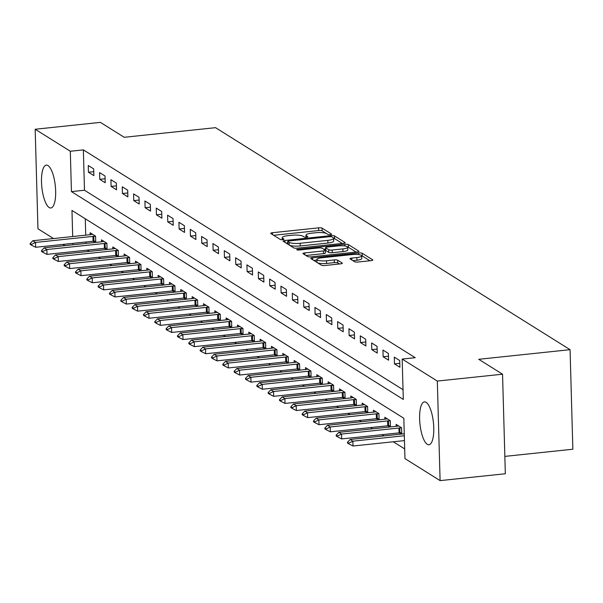 <?xml version="1.0" encoding="UTF-8"?>
<svg xmlns="http://www.w3.org/2000/svg" width="603" height="603" viewBox="0 0 603 603"><rect width="100%" height="100%" fill="white"/><g stroke="black" fill="none" stroke-linecap="round" stroke-linejoin="round"><path stroke-width="0.9" d="M330.361 234.635A1.899 0.43 -1.6 0 0 331.635 234.198A1.899 0.43 -1.6 0 0 331.529 234.062L322.07 228.138A2.714 0.618 -1.6 0 0 318.618 227.851L272.518 232.705A2.714 0.618 -1.6 0 0 270.694 233.338A2.714 0.618 -1.6 0 0 270.845 233.534L280.305 239.451A1.899 0.43 -1.6 0 0 282.724 239.655A1.899 0.43 -1.6 0 0 283.998 239.21A1.899 0.43 -1.6 0 0 283.892 239.074L282.664 238.313A8.683 1.967 -1.6 0 1 282.189 237.688A8.683 1.967 -1.6 0 1 288.015 235.667L291.86 235.26A8.683 1.967 -1.6 0 1 302.902 236.18L304.123 236.949A1.899 0.43 -1.6 0 0 306.543 237.145A1.899 0.43 -1.6 0 0 307.816 236.708A1.899 0.43 -1.6 0 0 307.711 236.564L306.482 235.803A8.683 1.967 -1.6 0 1 306.007 235.178A8.683 1.967 -1.6 0 1 311.834 233.157L315.678 232.75A8.683 1.967 -1.6 0 1 326.72 233.67L327.942 234.439A1.899 0.43 -1.6 0 0 330.361 234.635M427.278 444.305A21.557 6.769 84 0 1 419.741 421.452A21.557 6.769 84 0 1 424.437 401.884A21.557 6.769 84 0 1 426.102 402.337A21.557 6.769 84 0 1 433.64 425.198A21.557 6.769 84 0 1 428.952 444.758A21.557 6.769 84 0 1 427.278 444.305M49.167 207.53A21.557 6.769 84 0 1 41.63 184.676A21.557 6.769 84 0 1 46.325 165.109A21.557 6.769 84 0 1 47.991 165.561A21.557 6.769 84 0 1 55.529 188.422A21.557 6.769 84 0 1 50.84 207.982A21.557 6.769 84 0 1 49.167 207.53M354.617 261.725A2.714 0.618 -1.6 0 0 358.061 262.011L370.996 260.647A2.714 0.618 -1.6 0 0 372.82 260.014A2.714 0.618 -1.6 0 0 372.669 259.825L362.169 253.245A2.714 0.618 -1.6 0 0 358.717 252.959L312.618 257.813A2.714 0.618 -1.6 0 0 310.794 258.446A2.714 0.618 -1.6 0 0 310.944 258.642L321.444 265.214A2.714 0.618 -1.6 0 0 324.896 265.508L340.522 263.858A2.714 0.618 -1.6 0 0 342.338 263.225A2.714 0.618 -1.6 0 0 342.195 263.036L337.695 260.217A2.714 0.618 -1.6 0 0 334.243 259.931L326.502 260.745A7.259 1.643 -1.6 0 1 316.861 259.456A7.259 1.643 -1.6 0 1 321.738 257.767L352.084 254.572A7.259 1.643 -1.6 0 1 361.717 255.853A7.259 1.643 -1.6 0 1 356.848 257.549L351.79 258.084A2.714 0.618 -1.6 0 0 349.966 258.717A2.714 0.618 -1.6 0 0 350.117 258.913L354.617 261.725M53.531 238.554L37.959 228.793L35.178 129.253L100.407 122.379L124.21 137.288L215.535 127.67L570.069 349.68L478.744 359.298L502.548 374.207L437.318 381.073L440.1 480.621L404.96 458.619L403.829 418.263L71.968 210.439L72.692 236.534M35.178 129.253L70.31 151.255L71.44 191.611L403.309 399.427L402.178 359.071L437.318 381.073M402.178 359.071L415.226 357.7L83.357 149.883L70.31 151.255M343.318 243.318A2.714 0.618 -1.6 0 0 345.142 242.685A2.714 0.618 -1.6 0 0 344.991 242.489L334.484 235.916A2.714 0.618 -1.6 0 0 331.039 235.622L284.933 240.484A2.714 0.618 -1.6 0 0 283.116 241.117A2.714 0.618 -1.6 0 0 283.267 241.306L293.767 247.886A2.714 0.618 -1.6 0 0 297.219 248.172L343.318 243.318M348.33 244.577L358.83 251.157A2.714 0.618 -1.6 0 1 358.981 251.353A2.714 0.618 -1.6 0 1 357.157 251.986L311.058 256.84A2.714 0.618 -1.6 0 1 307.605 256.554L303.113 253.735A2.714 0.618 -1.6 0 1 302.962 253.539A2.714 0.618 -1.6 0 1 304.786 252.906L323.479 250.938A2.714 0.618 -1.6 0 0 325.303 250.305A2.714 0.618 -1.6 0 0 325.153 250.109L322.168 248.248A2.714 0.618 -1.6 0 0 318.716 247.961L299.254 250.011A1.899 0.43 -1.6 0 1 296.729 249.672A1.899 0.43 -1.6 0 1 298.01 249.227L344.878 244.29A2.714 0.618 -1.6 0 1 348.33 244.577L348.406 247.268L356.109 252.092M83.357 149.883L84.488 190.239L403.038 389.711M88.437 172.224L93.88 175.631L93.691 168.908L88.249 165.501L88.437 172.224L93.767 171.667M99.774 179.325L105.208 182.732L105.02 176.001L99.585 172.594L99.774 179.325L105.103 178.759M111.103 186.417L116.545 189.824L116.356 183.101L110.914 179.694L111.103 186.417L116.432 185.86M122.439 193.518L127.881 196.925L127.693 190.201L122.251 186.794L122.439 193.518L127.768 192.952M133.776 200.618L139.218 204.025L139.029 197.294L133.587 193.887L133.776 200.618L139.105 200.053M145.112 207.711L150.546 211.118L150.358 204.394L144.924 200.987L145.112 207.711L150.441 207.153M156.441 214.811L161.883 218.218L161.694 211.495L156.252 208.088L156.441 214.811L161.77 214.246M167.777 221.904L173.219 225.311L173.031 218.588L167.589 215.181L167.777 221.904L173.106 221.346M179.114 229.004L184.548 232.411L184.367 225.688L178.925 222.281L179.114 229.004L184.443 228.447M190.442 236.105L195.885 239.512L195.696 232.781L190.254 229.374L190.442 236.105L195.771 235.539M201.779 243.197L207.221 246.604L207.033 239.881L201.59 236.474L201.779 243.197L207.108 242.64M213.115 250.298L218.557 253.705L218.369 246.981L212.927 243.574L213.115 250.298L218.444 249.74M224.452 257.398L229.886 260.805L229.698 254.074L224.263 250.667L224.452 257.398L229.781 256.833M235.781 264.491L241.223 267.898L241.034 261.174L235.592 257.767L235.781 264.491L241.11 263.933M247.117 271.591L252.559 274.998L252.371 268.275L246.929 264.868L247.117 271.591L252.446 271.026M258.453 278.692L263.888 282.098L263.707 275.367L258.265 271.961L258.453 278.692L263.782 278.126M269.782 285.784L275.224 289.191L275.036 282.468L269.594 279.061L269.782 285.784L275.111 285.227M281.119 292.885L286.561 296.292L286.372 289.561L280.93 286.161L281.119 292.885L286.448 292.319M292.455 299.977L297.897 303.384L297.709 296.661L292.267 293.254L292.455 299.977L297.784 299.42M303.791 307.078L309.226 310.485L309.038 303.761L303.603 300.354L303.791 307.078L309.12 306.52M315.12 314.178L320.562 317.585L320.374 310.854L314.932 307.447L315.12 314.178L320.449 313.613M326.457 321.271L331.899 324.678L331.71 317.954L326.268 314.547L326.457 321.271L331.786 320.713M337.793 328.371L343.228 331.778L343.047 325.055L337.605 321.648L337.793 328.371L343.122 327.813M349.122 335.472L354.564 338.878L354.376 332.147L348.933 328.741L349.122 335.472L354.451 334.906M360.458 342.564L365.9 345.971L365.712 339.248L360.27 335.841L360.458 342.564L365.787 342.007M371.795 349.665L377.237 353.072L377.048 346.348L371.606 342.941L371.795 349.665L377.124 349.099M383.131 356.765L388.566 360.172L388.377 353.441L382.943 350.034L383.131 356.765L388.46 356.2M394.46 363.858L399.902 367.265L399.714 360.541L394.272 357.134L394.46 363.858L399.789 363.3M87.277 250.139L89.252 251.376M98.613 257.232L100.58 258.468M109.942 264.333L111.917 265.569M121.278 271.425L123.253 272.669M132.615 278.526L134.59 279.762M143.944 285.626L145.918 286.862M155.28 292.719L157.255 293.955M166.616 299.819L168.591 301.055M177.953 306.919L179.928 308.156M189.282 314.012L191.257 315.248M200.618 321.113L202.593 322.349M211.954 328.213L213.929 329.449M223.283 335.306L225.258 336.542M234.62 342.406L236.595 343.642M245.956 349.499L247.931 350.742M257.293 356.599L259.267 357.835M268.621 363.699L270.596 364.936M279.958 370.792L281.933 372.028M291.294 377.893L293.269 379.129M302.623 384.993L304.598 386.229M313.959 392.086L315.934 393.322M325.296 399.186L327.271 400.422M336.632 406.286L338.607 407.522M347.961 413.379L349.936 414.615M359.298 420.479L361.272 421.716M370.634 427.572L372.609 428.816M381.963 434.673L383.938 435.909M393.299 441.773L404.688 448.903M85.279 218.783L85.739 235.162M85.928 241.984L85.973 243.424M93.103 241.23L95.078 242.466M90.179 234.695L90.126 232.758L95.568 236.165L95.741 242.398M104.44 248.33L106.414 249.567M103.874 241.366L102.291 241.675A2.766 0.626 178.4 0 1 101.545 241.788L101.462 239.858L106.904 243.265L107.078 249.499M115.776 255.423L117.751 256.659M112.851 248.888L112.799 246.951L118.233 250.358L118.414 256.592M127.105 262.524L129.08 263.76M124.188 255.981L124.128 254.051L129.57 257.458L129.743 263.692M138.441 269.624L140.416 270.86M135.517 263.081L135.464 261.152L140.906 264.559L141.079 270.785M149.778 276.717L151.752 277.953M149.212 269.76L147.629 270.069A2.766 0.626 178.4 0 1 146.883 270.174L146.8 268.245L152.242 271.651L152.416 277.885M161.114 283.817L163.081 285.053M158.19 277.274L158.137 275.345L163.571 278.752L163.745 284.985M172.443 290.917L174.418 292.154M169.518 284.375L169.466 282.438L174.908 285.845L175.081 292.078M183.779 298.01L185.754 299.246M180.855 291.475L180.802 289.538L186.244 292.945L186.417 299.178M195.116 305.11L197.091 306.347M194.55 298.146L192.968 298.455A2.766 0.626 178.4 0 1 192.221 298.568L192.138 296.638L197.573 300.045L197.754 306.279M206.445 312.203L208.419 313.447M203.528 305.668L203.467 303.731L208.909 307.138L209.083 313.372M217.781 319.304L219.756 320.54M214.856 312.769L214.804 310.831L220.246 314.238L220.419 320.472M229.117 326.404L231.092 327.64M226.193 319.861L226.14 317.932L231.582 321.339L231.756 327.572M240.454 333.497L242.429 334.733M237.529 326.962L237.476 325.025L242.911 328.431L243.084 334.665M251.783 340.597L253.757 341.833M248.858 334.054L248.805 332.125L254.247 335.532L254.421 341.765M263.119 347.697L265.094 348.933M260.195 341.155L260.142 339.225L265.584 342.632L265.757 348.858M274.455 354.79L276.43 356.026M271.531 348.255L271.478 346.318L276.913 349.725L277.094 355.958M285.784 361.89L287.759 363.127M285.219 354.926L283.644 355.235A2.766 0.626 178.4 0 1 282.89 355.348L282.807 353.418L288.249 356.825L288.422 363.059M297.121 368.991L299.096 370.227M294.196 362.448L294.143 360.511L299.585 363.918L299.759 370.152M308.457 376.084L310.432 377.32M305.533 369.549L305.48 367.611L310.922 371.018L311.095 377.252M319.794 383.184L321.768 384.42M319.228 376.219L317.645 376.528A2.766 0.626 178.4 0 1 316.892 376.641L316.816 374.712L322.251 378.119L322.424 384.352M331.122 390.277L333.097 391.52M328.198 383.742L328.145 381.805L333.587 385.211L333.761 391.445M342.459 397.377L344.434 398.613M339.534 390.842L339.481 388.905L344.924 392.312L345.097 398.545M353.795 404.477L355.77 405.713M350.871 397.935L350.818 396.005L356.252 399.412L356.433 405.646M365.124 411.57L367.099 412.806M364.559 404.613L362.983 404.922A2.766 0.626 178.4 0 1 362.23 405.028L362.147 403.098L367.589 406.505L367.762 412.738M376.46 418.67L378.435 419.907M373.536 412.128L373.483 410.198L378.925 413.605L379.099 419.839M387.797 425.771L389.772 427.007M384.872 419.228L384.82 417.299L390.262 420.706L390.435 426.932M399.133 432.864L401.108 434.1M396.209 426.329L396.156 424.391L401.59 427.798L401.764 434.032M504.839 456.388L572.85 449.227L570.069 349.68M502.548 374.207L505.329 473.747L440.1 480.621M64.868 245.647L62.893 244.411M72.888 243.363L72.925 244.803M84.488 190.239L71.44 191.611M326.457 233.527L322.145 230.828A2.714 0.618 -1.6 0 0 318.693 230.542L273.649 235.283M287.767 242.881L286.063 243.062M342.263 243.424L334.559 238.6A2.714 0.618 -1.6 0 0 333.655 238.343A8.683 1.967 -1.6 0 0 333.173 237.71L331.884 236.904A1.899 0.43 -1.6 0 0 329.464 236.7L288.995 240.966A1.899 0.43 -1.6 0 0 287.721 241.404A1.899 0.43 -1.6 0 0 287.827 241.547L289.116 242.353A8.683 1.967 -1.6 0 0 300.166 243.273L327.821 240.356A8.683 1.967 -1.6 0 0 333.655 238.336L333.73 241.019A8.683 1.967 -1.6 0 1 327.896 243.047L300.241 245.964L300.166 243.273M289.455 245.187A8.683 1.967 -1.6 0 0 300.241 245.964M305.909 255.491L323.555 253.629A2.714 0.618 -1.6 0 0 325.379 252.996A2.714 0.618 -1.6 0 0 325.228 252.8M323.721 249.22L325.643 249.016M342.881 248.896A7.259 1.643 -1.6 0 0 347.75 247.2A7.259 1.643 -1.6 0 0 338.117 245.918L327.429 247.042A2.714 0.618 -1.6 0 0 325.605 247.675A2.714 0.618 -1.6 0 0 325.756 247.871L328.733 249.732A2.714 0.618 -1.6 0 0 332.185 250.026L342.881 248.896L342.956 251.587A7.259 1.643 -1.6 0 0 347.825 249.891L347.75 247.2M325.816 250.162A2.714 0.618 -1.6 0 0 325.68 250.366A2.714 0.618 -1.6 0 0 325.831 250.562L325.756 247.871M342.956 251.587L332.261 252.71A2.714 0.618 -1.6 0 1 328.808 252.423L325.831 250.562M348.406 247.268A2.714 0.618 -1.6 0 0 347.712 247.042M361.717 255.853L361.792 258.544A7.259 1.643 -1.6 0 1 356.923 260.24L352.921 260.662M316.861 259.456L316.937 262.147A7.259 1.643 -1.6 0 0 317.155 262.531M317.585 262.795A7.259 1.643 -1.6 0 0 326.57 263.436L326.502 260.745M339.466 263.971L337.77 262.908A2.714 0.618 -1.6 0 0 334.318 262.622L326.57 263.436M316.884 260.066L313.741 260.39M369.948 260.76L362.245 255.936A2.714 0.618 -1.6 0 0 361.702 255.74M92.538 234.266L90.955 234.582A2.766 0.626 178.4 0 1 90.209 234.688L32.803 240.733L35.524 242.436L92.93 236.391A2.766 0.626 178.4 0 1 93.767 236.338L95.568 236.278M31.507 244.388L30.15 243.537L30.173 244.343L31.529 245.195L31.507 244.388L35.524 242.436L35.66 247.283L93.066 241.238A2.766 0.626 178.4 0 1 93.895 241.177L95.704 241.117M32.803 240.733L30.15 243.537M31.529 245.195L35.66 247.283M101.545 241.788L44.14 247.833L46.861 249.536L104.266 243.491A2.766 0.626 178.4 0 1 105.095 243.431L106.904 243.378M42.843 251.489L41.486 250.637L41.509 251.443L42.866 252.295L42.843 251.489L46.861 249.536L46.996 254.376L104.402 248.33A2.766 0.626 178.4 0 1 105.231 248.278L107.04 248.217M44.14 247.833L41.486 250.637M42.866 252.295L46.996 254.376M115.211 248.466L113.628 248.775A2.766 0.626 178.4 0 1 112.882 248.881L55.476 254.933L58.197 256.637L115.595 250.584A2.766 0.626 178.4 0 1 116.432 250.531L118.241 250.471M54.18 258.581L52.815 257.73L52.838 258.536L54.202 259.388L54.18 258.581L58.197 256.637L58.333 261.476L115.731 255.431A2.766 0.626 178.4 0 1 116.567 255.371L118.376 255.318M55.476 254.933L52.815 257.73M54.202 259.388L58.333 261.476M126.54 255.559L124.957 255.876A2.766 0.626 178.4 0 1 124.21 255.981L66.805 262.026L69.526 263.73L126.932 257.685A2.766 0.626 178.4 0 1 127.768 257.632L129.577 257.571M65.516 265.682L64.152 264.83L64.174 265.637L65.539 266.488L65.516 265.682L69.526 263.73L69.662 268.576L127.067 262.531A2.766 0.626 178.4 0 1 127.904 262.471L129.713 262.411M66.805 262.026L64.152 264.83M65.539 266.488L69.662 268.576M137.876 262.659L136.293 262.968A2.766 0.626 178.4 0 1 135.547 263.081L78.141 269.126L80.862 270.83L138.268 264.785A2.766 0.626 178.4 0 1 139.097 264.725L140.906 264.664M76.845 272.775L75.488 271.923L75.511 272.729L76.867 273.581L76.845 272.775L80.862 270.83L80.998 275.669L138.404 269.624A2.766 0.626 178.4 0 1 139.233 269.571L141.042 269.511M78.141 269.126L75.488 271.923M76.867 273.581L80.998 275.669M146.883 270.174L89.478 276.219L92.199 277.923L149.604 271.878A2.766 0.626 178.4 0 1 150.433 271.825L152.242 271.765M88.181 279.875L86.824 279.023L86.847 279.83L88.204 280.681L88.181 279.875L92.199 277.923L92.334 282.769L149.74 276.724A2.766 0.626 178.4 0 1 150.569 276.664L152.378 276.611M89.478 276.219L86.824 279.023M88.204 280.681L92.334 282.769M160.549 276.852L158.966 277.161A2.766 0.626 178.4 0 1 158.212 277.274L100.814 283.32L103.535 285.023L160.933 278.978A2.766 0.626 178.4 0 1 161.77 278.925L163.579 278.865M99.518 286.975L98.153 286.124L98.176 286.93L99.54 287.782L99.518 286.975L103.535 285.023L103.663 289.87L161.069 283.817A2.766 0.626 178.4 0 1 161.906 283.764L163.714 283.704M100.814 283.32L98.153 286.124M99.54 287.782L103.663 289.87M171.878 283.953L170.295 284.262A2.766 0.626 178.4 0 1 169.549 284.375L112.143 290.42L114.864 292.123L172.27 286.078A2.766 0.626 178.4 0 1 173.106 286.018L174.908 285.958M110.846 294.068L109.49 293.216L109.512 294.023L110.869 294.875L110.846 294.068L114.864 292.123L115 296.962L172.405 290.917A2.766 0.626 178.4 0 1 173.242 290.865L175.043 290.804M112.143 290.42L109.49 293.216M110.869 294.875L115 296.962M183.214 291.053L181.631 291.362A2.766 0.626 178.4 0 1 180.885 291.468L123.479 297.513L126.2 299.216L183.606 293.171A2.766 0.626 178.4 0 1 184.435 293.118L186.244 293.058M122.183 301.168L120.826 300.317L120.849 301.123L122.205 301.975L122.183 301.168L126.2 299.216L126.336 304.063L183.742 298.018A2.766 0.626 178.4 0 1 184.571 297.957L186.38 297.897M123.479 297.513L120.826 300.317M122.205 301.975L126.336 304.063M192.221 298.568L134.816 304.613L137.537 306.316L194.935 300.271A2.766 0.626 178.4 0 1 195.771 300.211L197.58 300.158M133.519 308.269L132.155 307.417L132.178 308.223L133.542 309.075L133.519 308.269L137.537 306.316L137.672 311.156L195.071 305.11A2.766 0.626 178.4 0 1 195.907 305.058L197.716 304.997M134.816 304.613L132.155 307.417M133.542 309.075L137.672 311.156M205.879 305.246L204.304 305.555A2.766 0.626 178.4 0 1 203.55 305.668L146.145 311.713L148.866 313.417L206.271 307.372A2.766 0.626 178.4 0 1 207.108 307.311L208.917 307.251M144.856 315.361L143.491 314.51L143.514 315.316L144.878 316.168L144.856 315.361L148.866 313.417L149.001 318.256L206.407 312.211A2.766 0.626 178.4 0 1 207.244 312.158L209.053 312.098M146.145 311.713L143.491 314.51M144.878 316.168L149.001 318.256M217.216 312.339L215.633 312.656A2.766 0.626 178.4 0 1 214.887 312.761L157.481 318.806L160.202 320.51L217.608 314.464A2.766 0.626 178.4 0 1 218.437 314.412L220.246 314.351M156.185 322.462L154.828 321.61L154.85 322.417L156.207 323.268L156.185 322.462L160.202 320.51L160.338 325.356L217.743 319.311A2.766 0.626 178.4 0 1 218.572 319.251L220.381 319.191M157.481 318.806L154.828 321.61M156.207 323.268L160.338 325.356M228.552 319.439L226.969 319.748A2.766 0.626 178.4 0 1 226.223 319.861L168.817 325.906L171.538 327.61L228.944 321.565A2.766 0.626 178.4 0 1 229.773 321.505L231.582 321.452M167.521 329.555L166.164 328.703L166.187 329.517L167.544 330.369L167.521 329.555L171.538 327.61L171.674 332.449L229.08 326.404A2.766 0.626 178.4 0 1 229.909 326.351L231.718 326.291M168.817 325.906L166.164 328.703M167.544 330.369L171.674 332.449M239.888 326.54L238.306 326.849A2.766 0.626 178.4 0 1 237.552 326.954L180.154 333.007L182.875 334.71L240.273 328.658A2.766 0.626 178.4 0 1 241.11 328.605L242.919 328.545M178.857 336.655L177.493 335.803L177.516 336.61L178.88 337.461L178.857 336.655L182.875 334.71L183.003 339.549L240.409 333.504A2.766 0.626 178.4 0 1 241.245 333.444L243.054 333.391M180.154 333.007L177.493 335.803M178.88 337.461L183.003 339.549M251.217 333.632L249.634 333.949A2.766 0.626 178.4 0 1 248.888 334.054L191.483 340.1L194.204 341.803L251.609 335.758A2.766 0.626 178.4 0 1 252.446 335.705L254.247 335.645M190.186 343.755L188.829 342.903L188.852 343.71L190.209 344.562L190.186 343.755L194.204 341.803L194.339 346.65L251.745 340.605A2.766 0.626 178.4 0 1 252.582 340.544L254.383 340.484M191.483 340.1L188.829 342.903M190.209 344.562L194.339 346.65M262.554 340.733L260.971 341.042A2.766 0.626 178.4 0 1 260.225 341.155L202.819 347.2L205.54 348.903L262.946 342.858A2.766 0.626 178.4 0 1 263.775 342.798L265.584 342.738M201.523 350.848L200.166 349.996L200.188 350.803L201.545 351.655L201.523 350.848L205.54 348.903L205.676 353.742L263.081 347.697A2.766 0.626 178.4 0 1 263.91 347.645L265.719 347.584M202.819 347.2L200.166 349.996M201.545 351.655L205.676 353.742M273.89 347.833L272.307 348.142A2.766 0.626 178.4 0 1 271.561 348.248L214.155 354.293L216.876 355.996L274.275 349.951A2.766 0.626 178.4 0 1 275.111 349.898L276.92 349.838M212.859 357.948L211.495 357.097L211.517 357.903L212.882 358.755L212.859 357.948L216.876 355.996L217.012 360.843L274.41 354.798A2.766 0.626 178.4 0 1 275.247 354.737L277.056 354.685M214.155 354.293L211.495 357.097M212.882 358.755L217.012 360.843M282.89 355.348L225.484 361.393L228.205 363.096L285.611 357.051A2.766 0.626 178.4 0 1 286.448 356.991L288.257 356.938M224.195 365.049L222.831 364.197L222.854 365.003L224.218 365.855L224.195 365.049L228.205 363.096L228.341 367.943L285.747 361.89A2.766 0.626 178.4 0 1 286.583 361.838L288.392 361.777M225.484 361.393L222.831 364.197M224.218 365.855L228.341 367.943M296.555 362.026L294.973 362.335A2.766 0.626 178.4 0 1 294.226 362.448L236.821 368.493L239.542 370.197L296.947 364.152A2.766 0.626 178.4 0 1 297.776 364.091L299.585 364.031M235.524 372.141L234.168 371.29L234.19 372.096L235.547 372.948L235.524 372.141L239.542 370.197L239.677 375.036L297.083 368.991A2.766 0.626 178.4 0 1 297.912 368.938L299.721 368.878M236.821 368.493L234.168 371.29M235.547 372.948L239.677 375.036M307.892 369.126L306.309 369.435A2.766 0.626 178.4 0 1 305.563 369.541L248.157 375.586L250.878 377.29L308.284 371.244A2.766 0.626 178.4 0 1 309.113 371.192L310.922 371.131M246.861 379.242L245.504 378.39L245.527 379.197L246.883 380.048L246.861 379.242L250.878 377.29L251.014 382.136L308.419 376.091A2.766 0.626 178.4 0 1 309.249 376.031L311.058 375.971M248.157 375.586L245.504 378.39M246.883 380.048L251.014 382.136M316.892 376.641L259.494 382.686L262.215 384.39L319.613 378.345A2.766 0.626 178.4 0 1 320.449 378.285L322.258 378.232M258.197 386.342L256.833 385.49L256.855 386.297L258.22 387.149L258.197 386.342L262.215 384.39L262.343 389.229L319.748 383.184A2.766 0.626 178.4 0 1 320.585 383.131L322.394 383.071M259.494 382.686L256.833 385.49M258.22 387.149L262.343 389.229M330.557 383.32L328.974 383.629A2.766 0.626 178.4 0 1 328.228 383.742L270.822 389.787L273.543 391.49L330.949 385.445A2.766 0.626 178.4 0 1 331.786 385.385L333.587 385.325M269.526 393.435L268.169 392.583L268.192 393.39L269.549 394.241L269.526 393.435L273.543 391.49L273.679 396.329L331.085 390.284A2.766 0.626 178.4 0 1 331.921 390.231L333.723 390.171M270.822 389.787L268.169 392.583M269.549 394.241L273.679 396.329M341.893 390.412L340.311 390.729A2.766 0.626 178.4 0 1 339.564 390.834L282.159 396.88L284.88 398.583L342.285 392.538A2.766 0.626 178.4 0 1 343.115 392.485L344.924 392.425M280.862 400.535L279.506 399.683L279.528 400.49L280.885 401.342L280.862 400.535L284.88 398.583L285.015 403.43L342.421 397.385A2.766 0.626 178.4 0 1 343.25 397.324L345.059 397.264M282.159 396.88L279.506 399.683M280.885 401.342L285.015 403.43M353.23 397.513L351.647 397.822A2.766 0.626 178.4 0 1 350.901 397.935L293.495 403.98L296.216 405.683L353.614 399.638A2.766 0.626 178.4 0 1 354.451 399.578L356.26 399.525M292.199 407.628L290.834 406.776L290.857 407.59L292.221 408.442L292.199 407.628L296.216 405.683L296.352 410.522L353.75 404.477A2.766 0.626 178.4 0 1 354.587 404.425L356.396 404.364M293.495 403.98L290.834 406.776M292.221 408.442L296.352 410.522M362.23 405.028L304.832 411.08L307.545 412.784L364.951 406.731A2.766 0.626 178.4 0 1 365.787 406.678L367.596 406.618M303.535 414.728L302.171 413.877L302.193 414.683L303.558 415.535L303.535 414.728L307.545 412.784L307.681 417.623L365.086 411.578A2.766 0.626 178.4 0 1 365.923 411.517L367.732 411.465M304.832 411.08L302.171 413.877M303.558 415.535L307.681 417.623M375.895 411.706L374.312 412.022A2.766 0.626 178.4 0 1 373.566 412.128L316.16 418.173L318.881 419.876L376.287 413.831A2.766 0.626 178.4 0 1 377.116 413.779L378.925 413.718M314.864 421.829L313.507 420.977L313.53 421.783L314.887 422.635L314.864 421.829L318.881 419.876L319.017 424.723L376.423 418.678A2.766 0.626 178.4 0 1 377.252 418.618L379.061 418.557M316.16 418.173L313.507 420.977M314.887 422.635L319.017 424.723M387.232 418.806L385.649 419.115A2.766 0.626 178.4 0 1 384.902 419.228L327.497 425.273L330.218 426.977L387.623 420.932A2.766 0.626 178.4 0 1 388.453 420.871L390.262 420.811M326.2 428.921L324.844 428.07L324.866 428.876L326.223 429.728L326.2 428.921L330.218 426.977L330.354 431.816L387.759 425.771A2.766 0.626 178.4 0 1 388.588 425.718L390.397 425.658M327.497 425.273L324.844 428.07M326.223 429.728L330.354 431.816M398.568 425.906L396.985 426.215A2.766 0.626 178.4 0 1 396.231 426.321L338.833 432.366L341.554 434.07L398.952 428.024A2.766 0.626 178.4 0 1 399.789 427.972L401.598 427.911M337.537 436.022L336.173 435.17L336.195 435.977L337.559 436.828L337.537 436.022L341.554 434.07L341.682 438.916L399.088 432.871A2.766 0.626 178.4 0 1 399.925 432.811L401.734 432.758M338.833 432.366L336.173 435.17M337.559 436.828L341.682 438.916M404.266 433.768L350.162 439.466L352.883 441.17L404.319 435.75M348.866 443.122L347.509 442.27L347.532 443.077L348.888 443.929L348.866 443.122L352.883 441.17L353.019 446.016L404.455 440.597M350.162 439.466L347.509 442.27M348.888 443.929L353.019 446.016M306.52 237.152L306.482 235.803M282.701 239.655L282.664 238.313M272.571 234.612L272.518 232.705M318.693 230.542L318.618 227.851M322.145 230.828L322.07 228.138M284.985 242.391L284.933 240.484M331.07 236.7L331.039 235.622M334.559 238.6L334.484 235.916M344.999 242.888L344.991 242.489M287.902 244.215L287.827 241.547M289.191 245.022L289.116 242.353M327.896 243.047L327.821 240.356M358.838 251.549L358.83 251.157M304.839 254.813L304.786 252.906M323.555 253.629L323.479 250.938M298.033 250.041L298.01 249.227M344.924 245.986L344.878 244.29M328.808 252.423L328.733 249.732M332.261 252.71L332.185 250.026M351.843 259.991L351.79 258.084M356.923 260.24L356.848 257.549M334.318 262.622L334.243 259.931M337.77 262.908L337.695 260.217M342.202 263.428L342.195 263.036M312.671 259.72L312.618 257.813M358.762 254.617L358.717 252.959M362.245 255.936L362.169 253.245M372.684 260.217L372.669 259.825M93.895 241.177L93.767 236.338M93.066 241.238L92.93 236.391M105.231 248.278L105.095 243.431M104.402 248.33L104.266 243.491M116.567 255.371L116.432 250.531M115.731 255.431L115.595 250.584M127.904 262.471L127.768 257.632M127.067 262.531L126.932 257.685M139.233 269.571L139.097 264.725M138.404 269.624L138.268 264.785M150.569 276.664L150.433 271.825M149.74 276.724L149.604 271.878M161.906 283.764L161.77 278.925M161.069 283.817L160.933 278.978M173.242 290.865L173.106 286.018M172.405 290.917L172.27 286.078M184.571 297.957L184.435 293.118M183.742 298.018L183.606 293.171M195.907 305.058L195.771 300.211M195.071 305.11L194.935 300.271M207.244 312.158L207.108 307.311M206.407 312.211L206.271 307.372M218.572 319.251L218.437 314.412M217.743 319.311L217.608 314.464M229.909 326.351L229.773 321.505M229.08 326.404L228.944 321.565M241.245 333.444L241.11 328.605M240.409 333.504L240.273 328.658M252.582 340.544L252.446 335.705M251.745 340.605L251.609 335.758M263.91 347.645L263.775 342.798M263.081 347.697L262.946 342.858M275.247 354.737L275.111 349.898M274.41 354.798L274.275 349.951M286.583 361.838L286.448 356.991M285.747 361.89L285.611 357.051M297.912 368.938L297.776 364.091M297.083 368.991L296.947 364.152M309.249 376.031L309.113 371.192M308.419 376.091L308.284 371.244M320.585 383.131L320.449 378.285M319.748 383.184L319.613 378.345M331.921 390.231L331.786 385.385M331.085 390.284L330.949 385.445M343.25 397.324L343.115 392.485M342.421 397.385L342.285 392.538M354.587 404.425L354.451 399.578M353.75 404.477L353.614 399.638M365.923 411.517L365.787 406.678M365.086 411.578L364.951 406.731M377.252 418.618L377.116 413.779M376.423 418.678L376.287 413.831M388.588 425.718L388.453 420.871M387.759 425.771L387.623 420.932M399.925 432.811L399.789 427.972M399.088 432.871L398.952 428.024M306.06 237.183L306.007 235.178M282.242 239.693L282.189 237.688M287.797 244.094L287.721 241.404M325.379 252.996L325.303 250.305M325.68 250.366L325.605 247.675"/></g></svg>
